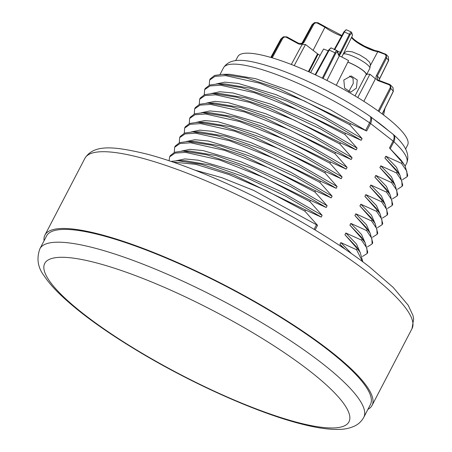 <?xml version="1.0" encoding="UTF-8"?>
<svg xmlns="http://www.w3.org/2000/svg" width="452" height="452" viewBox="0 0 452 452"><rect width="100%" height="100%" fill="white"/><g stroke="black" fill="none" stroke-linecap="round" stroke-linejoin="round"><path stroke-width="0.68" d="M405.591 149.109L407.676 144.928A95.722 20.029 -152.5 0 0 385.726 116.627A95.722 20.029 27.5 0 0 296.309 66.45A95.722 20.029 27.5 0 0 237.865 56.534L235.633 60.636M388.483 130.69A95.886 20.063 -152.5 0 0 381.505 124.972A95.886 20.063 27.5 0 0 373.459 118.983M402.466 179.681L407.094 176.76L407.721 175.557L405.128 165.957L401.15 160.24L389.488 147.996L402.127 162.149L401.5 163.347L385.805 156.234L396.472 167.263L399.93 175.263M194.801 170.093L221.796 177.659L253.798 190.467L317.53 225.333L304.891 211.18L305.512 209.982L321.214 217.096L322.123 215.35L309.886 201.586L310.513 200.383L326.208 207.496L327.118 205.75L314.88 191.987L315.507 190.789L331.203 197.903L332.118 196.157L319.875 182.393L320.502 181.19L336.203 188.303L337.113 186.557L324.875 172.794L325.496 171.596L341.198 178.709L342.107 176.958L329.87 163.2L330.491 161.997L346.192 169.11L347.102 167.364L334.864 153.601L335.491 152.403L351.187 159.516L352.097 157.765L339.859 144.002L340.486 142.804L356.182 149.917L357.097 148.171L344.853 134.408L345.481 133.21L361.182 140.323L362.092 138.572L349.854 124.808L350.475 123.611L366.645 130.984L330.135 109.565L291.241 91.231L255.719 78.704L229.718 74.286L222.757 74.309L214.576 75.473L210.253 78.863L209.626 80.06L209.248 85.196M397.466 189.281L402.099 186.354L402.726 185.156L400.133 175.557L396.155 169.839L384.895 157.98L385.805 156.234M384.895 157.98L397.133 171.743L396.506 172.946L380.81 165.833L391.477 176.862L394.935 184.862M392.472 198.874L397.105 195.953L397.732 194.75L395.138 185.15L391.161 179.433L379.895 167.579L380.81 165.833M379.895 167.579L392.138 181.342L391.511 182.54L375.81 175.427L386.483 186.456L389.94 194.456M387.477 208.474L392.11 205.547L392.731 204.349L390.144 194.75L386.166 189.032L374.9 177.178L375.81 175.427M374.9 177.178L387.138 190.936L386.516 192.14L370.815 185.026L381.488 196.055L384.946 204.055M385.149 204.344L381.172 198.626L369.906 186.772L370.815 185.026M369.906 186.772L382.143 200.535L381.522 201.733L365.821 194.62L376.493 205.649L379.946 213.649M377.488 227.667L382.115 224.74L382.742 223.542L380.149 213.943L376.171 208.225L364.911 196.371L365.821 194.62M364.911 196.371L377.149 210.135L376.522 211.333L360.826 204.219L371.493 215.248L374.951 223.248M372.488 237.26L377.121 234.339L377.748 233.136L375.154 223.537L371.177 217.819L359.916 205.965L360.826 204.219M359.916 205.965L372.154 219.728L371.527 220.926L355.831 213.813L366.499 224.847L369.956 232.842M367.493 246.86L372.126 243.933L372.753 242.735L370.16 233.136L366.182 227.418L354.922 215.564L355.831 213.813M354.922 215.564L367.16 229.328L366.532 230.526L350.831 223.412L361.504 234.441L364.962 242.441M362.498 256.459L367.131 253.532L367.753 252.329L365.165 242.73L361.188 237.012L349.921 225.158L350.831 223.412M349.921 225.158L362.159 238.922L361.538 240.119L345.837 233.006L356.509 244.04L359.967 252.035M362.809 261.827L360.171 252.329L356.193 246.611L344.927 234.757L345.837 233.006M344.927 234.757L357.165 248.521L356.543 249.719L340.842 242.605L351.537 253.668M345.3 249.346L339.932 244.351L340.842 242.605M339.932 244.351L343.848 248.357M405.128 165.957L402.127 162.149M407.094 176.76L406.8 171.206L401.5 163.347M400.133 175.557L397.133 171.743M402.099 186.354L401.805 180.8L396.506 172.946M395.138 185.15L392.138 181.342M397.105 195.953L396.811 190.399L391.511 182.54M390.144 194.75L387.138 190.936M392.11 205.547L391.816 199.993L386.516 192.14M382.482 218.067L387.115 215.146L387.737 213.943L385.144 204.344L382.143 200.535M387.115 215.146L386.822 209.592L381.522 201.733M380.149 213.943L377.149 210.135M382.115 224.74L381.821 219.186L376.522 211.333M375.154 223.537L372.154 219.728M377.121 234.339L376.827 228.785L371.527 220.926M370.16 233.136L367.16 229.328M372.126 243.933L371.832 238.385L366.532 230.526M365.165 242.73L362.159 238.922M367.131 253.532L366.838 247.978L361.538 240.119M360.171 252.329L357.165 248.521M362.589 261.657L356.543 249.719M367.917 409.365A184.399 38.584 -152.5 0 0 372.064 405.387A184.399 38.584 -152.5 0 0 329.847 350.735A184.399 38.584 27.5 0 0 157.302 253.956A184.399 38.584 27.5 0 0 44.934 235.096L84.903 158.324A184.399 38.584 -152.5 0 1 197.264 177.184A184.399 38.584 -152.5 0 1 369.815 273.963A184.399 38.584 -152.5 0 1 412.032 328.615L413.653 318.846L412.992 315.53L408.15 305.173L393.054 287.28L369.493 266.923C330.649 236.452 267.872 200.682 212.028 177.127C188.185 167.025 166.771 159.42 147.798 154.313C113.237 145.866 93.722 144.363 84.903 158.324M44.059 240.775A184.399 38.584 27.5 0 1 44.934 235.096M46.573 235.944A182.557 38.2 27.5 0 1 98.502 234.554A182.557 38.2 27.5 0 1 282.121 318.264A182.557 38.2 27.5 0 1 370.431 404.534L363.77 417.332A182.557 38.2 -152.5 0 0 275.46 331.062A182.557 38.2 -152.5 0 0 91.841 247.351A182.557 38.2 -152.5 0 0 39.912 248.741L46.573 235.944M304.891 211.18L267.205 191.032L228.932 174.545L195.897 164.353L173.127 162.11M305.512 209.982L233.724 174.935L201.524 164.353L177.794 160.68L171.054 161.404M321.214 217.096L285.658 196.191L246.606 177.738L210.892 165.116L184.761 160.658L177.794 160.68M176.382 160.709L184.862 158.923L198.145 160.189L235.786 171.325L280.585 191.332L322.123 215.35M309.886 201.586L264.347 177.721L219.672 159.968L185.636 152.397L175.071 153.104L169.664 156.838L169.059 160.737M310.513 200.383L238.724 165.342L206.519 154.759L182.789 151.087L174.608 152.251L170.285 155.635L169.664 156.838M326.208 207.496L290.659 186.591L251.6 168.144L215.886 155.516L189.755 151.064L182.789 151.087M181.376 151.115L189.857 149.324L203.14 150.589L240.786 161.726L285.579 181.732L327.118 205.75M314.88 191.987L269.341 168.127L224.667 150.369L190.631 142.798L180.065 143.504L174.658 147.239L174.274 152.375M315.507 190.789L243.718 155.742L211.513 145.16L187.783 141.487L179.608 142.651L175.28 146.041L174.658 147.239M331.203 197.903L295.653 176.998L256.6 158.545L220.881 145.923L194.75 141.465L187.783 141.487M186.377 141.516L194.852 139.73L208.135 140.996L245.781 152.132L290.574 172.139L332.118 196.157M319.875 182.393L274.336 158.528L229.661 140.775L195.626 133.204L185.06 133.911L179.653 137.64L179.269 142.781M320.502 181.19L248.713 146.149L216.508 135.566L192.778 131.894L184.602 133.057L180.28 136.442L179.653 137.64M336.203 188.303L300.648 167.398L261.595 148.951L225.876 136.323L199.744 131.871L192.778 131.894M191.371 131.922L199.846 130.131L213.135 131.396L250.775 142.533L295.568 162.539L337.113 186.557M324.875 172.794L279.33 148.934L234.661 131.176L200.626 123.605L190.055 124.311L184.648 128.046L184.269 133.182M325.496 171.596L253.708 136.549L221.503 125.967L197.778 122.294L189.597 123.458L185.275 126.848L184.648 128.046M341.198 178.709L305.642 157.804L266.59 139.352L230.876 126.729L204.739 122.272L197.778 122.294M196.366 122.322L204.841 120.537L218.13 121.803L255.77 132.939L300.563 152.945L342.107 176.958M329.87 163.2L284.331 139.335L239.656 121.582L205.62 114.011L195.055 114.718L189.648 118.447L189.264 123.582M330.491 161.997L258.702 126.955L226.503 116.373L202.773 112.695L194.592 113.859L190.269 117.249L189.648 118.447M346.192 169.11L310.637 148.205L271.584 129.752L235.871 117.13L209.739 112.678L202.773 112.701M201.36 112.729L209.841 110.938L223.124 112.203L260.764 123.34L305.563 143.346L347.102 167.364M334.864 153.601L289.325 129.741L244.651 111.983L210.615 104.412L200.05 105.118L194.642 108.853L194.258 113.989M335.491 152.403L263.702 117.356L231.497 106.774L207.767 103.101L199.586 104.265L195.264 107.655L194.642 108.853M351.187 159.516L315.632 138.611L276.579 120.159L240.865 107.531L214.734 103.079L207.767 103.101M206.355 103.129L214.836 101.344L228.119 102.61L265.765 113.746L310.558 133.752L352.097 157.765M339.859 144.002L294.32 120.142L249.645 102.389L215.61 94.813L205.044 95.525L199.637 99.254L199.253 104.389M340.486 142.804L268.697 107.762L236.492 97.18L212.762 93.502L204.587 94.666L200.259 98.056L199.637 99.254M356.182 149.917L320.632 129.012L281.579 110.559L245.86 97.937L219.728 93.485L212.762 93.502M211.355 93.53L219.83 91.745L233.113 93.01L270.759 104.146L315.552 124.153L357.097 148.171M344.853 134.408L299.314 110.548L254.64 92.79L220.604 85.219L210.039 85.925L204.632 89.66L204.247 94.796M345.481 133.21L273.692 98.163L241.487 87.581L217.757 83.908L209.581 85.072L205.259 88.462L204.632 89.66M361.182 140.323L325.626 119.418L286.574 100.965L250.854 88.338L224.723 83.886L217.757 83.908M216.35 83.936L224.825 82.145L238.114 83.417L275.754 94.553L320.547 114.559L362.092 138.572M349.854 124.808L304.309 100.949L259.64 83.196L225.604 75.62L215.033 76.331L209.626 80.06M350.475 123.611L278.686 88.569L246.481 77.987L222.757 74.309M310.614 72.614L323.564 49.019A45.047 9.424 27.5 0 1 328.208 50.827M291.314 64.466L301.851 44.929A45.047 9.424 27.5 0 1 305.501 44.482L294.224 65.613M363.837 101.338L375.38 78.902A45.047 9.424 27.5 0 0 369.911 74.241L366.804 74.156L366.476 74.795A15.119 3.164 27.5 0 0 362.979 70.393A15.119 3.164 -152.5 0 0 347.854 62.071M370.454 65.314L377.804 51.658L378.403 51.274L386.155 54.449L386.533 58.076L377.29 76.055L377.686 79.699L378.431 80.219M390.511 84.976L393.02 87.665L393.308 91.191A65.766 13.763 27.5 0 0 390.873 88.586L390.511 84.976L389.545 84.366L388.946 84.705C390.308 85.383 390.664 86.513 390.014 88.089L378.228 111.034M357.775 97.564L369.911 74.241M326.96 80.456L339.35 55.822A45.047 9.424 27.5 0 1 348.594 60.585L336.26 85.287M351.741 32.527L352.509 35.448L341.78 57.02M315.626 74.93L329.22 50.127L328.677 50.048L330.327 48.387L331.305 48.065C330.966 47.607 330.271 48.296 329.22 50.127L328.677 50.048L329.22 50.127A65.766 13.763 27.5 0 1 335.056 52.822L322.321 78.145M352.509 35.448L351.662 33.081L350.102 34.781L341.006 52.861C339.819 55.093 339.04 55.941 338.667 55.41L336.876 50.539L331.18 47.906M335.751 53.319L337.311 51.618L336.989 50.686C336.689 50.251 336.051 50.963 335.056 52.822L335.751 53.319L323.073 78.518M338.667 55.41L338.339 54.477C338.678 54.935 339.339 54.234 340.322 52.37A44.985 9.413 -152.5 0 0 337.339 50.963M343.893 31.911L344.43 31.985L343.893 31.911L344.43 31.985L343.893 31.911L345.543 30.25L346.526 29.928C346.181 29.47 345.486 30.154 344.43 31.985L334.689 49.765M346.396 29.77L351.232 32.007L351.662 33.081L351.34 32.148C351.046 31.719 350.407 32.431 349.413 34.29L340.322 52.37L341.006 52.861M384.934 108.508L383.595 114.989M384.85 108.672L383.539 114.944L384.85 108.672M389.545 84.366L378.533 80.224L378.041 80.642L388.946 84.705M393.308 91.191L382.16 113.904M386.155 54.449L388.341 56.788L388.613 60.297L379.64 78.569L379.256 80.49M385.211 53.856L384.607 54.189C385.968 54.867 386.33 55.997 385.68 57.579L376.437 75.563C375.465 77.93 376.002 79.625 378.041 80.642M351.701 37.075L353.95 39.375L357.453 41.991L364.645 46.217L374.827 50.488L378.403 51.274M366.03 74.783L366.476 74.795M347.814 62.15A14.752 3.085 27.5 0 1 366.182 74.49L355.029 95.903M356.419 88.072L350.735 92.168L344.622 88.146L343.819 79.998L351.187 75.947L357.255 79.97L356.419 88.072M348.695 91.716L353.261 83.417L353.068 78.349L349.492 76.072M388.268 60.348L388.613 60.297L388.268 60.348M379.64 78.569L379.296 78.62L379.64 78.569A44.985 9.413 -152.5 0 0 377.29 76.055L376.437 75.563M313.089 50.392L324.948 27.233L317.62 23.238L317.818 22.713L314.524 22.6L312.202 24.515L302.072 43.059L301.721 43.415L298.535 43.29M314.524 22.6L312.97 24.08L303.36 41.895L301.733 43.409M317.818 22.713L317.62 23.238C315.999 22.538 314.705 22.899 313.739 24.335L304.123 42.149C302.676 44.296 300.733 44.844 298.303 43.793L286.562 37.392L286.76 36.866L283.336 36.821L280.743 39.177A65.766 13.763 27.5 0 1 281.912 38.239L271.449 57.619M298.495 43.273L298.303 43.793L298.495 43.273L286.794 36.889M272.228 57.85L282.681 38.493C283.647 37.058 284.941 36.691 286.562 37.392L286.76 36.866M283.336 36.821L281.912 38.239L282.681 38.493M301.851 43.352L300.552 44.341M304.123 42.149L303.36 41.895A44.985 9.413 -152.5 0 0 302.224 42.799L302.218 42.816M313.739 24.335L312.97 24.08A44.624 9.339 27.5 0 0 311.97 24.883L302.218 42.804L302.744 43.245L302.303 43.906M341.593 36.041A16.334 3.418 -152.5 0 1 324.948 27.233L324.965 26.611L317.852 22.73M341.865 35.538L324.965 26.611M320.089 55.347A15.385 3.22 27.5 0 1 318.084 54.223L305.501 44.482M308.993 71.879L318.084 54.223M390.24 148.691L393.867 141.719A7.373 1.542 -152.5 0 0 393.093 141.069A7.373 4.763 -52.1 0 0 392.771 134.029A7.373 7.373 0 0 1 393.251 134.436C405.664 145.069 410.139 154.657 406.67 163.195A103.265 21.606 -152.5 0 0 393.867 141.719A7.373 5.729 -47.2 0 0 393.251 134.436A7.373 5.729 -47.2 0 0 392.969 134.193M365.64 130.374L369.578 122.803A103.265 21.606 -152.5 0 0 277.957 75.088A103.265 21.606 -152.5 0 0 223.48 67.828C231.204 55.698 249.922 59.862 277.76 69.083C306.631 79.207 343.661 98.157 369.855 116.192A7.373 3.61 -55.6 0 1 369.578 122.803A7.373 1.542 -152.5 0 1 370.544 123.498A7.373 4.763 -52.1 0 0 370.222 116.463A7.373 4.763 -52.1 0 0 369.996 116.305M389.488 147.996L393.093 141.069L370.544 123.498L366.645 130.984M315.112 229.978L317.53 225.333M300.179 423.128A171.494 35.883 -152.5 0 0 309.699 370.99A171.494 35.883 -152.5 0 0 93.513 262.137A171.494 35.883 -152.5 0 0 83.993 314.276A171.494 35.883 -152.5 0 0 300.179 423.128M314.106 229.367L316.592 224.593M303.49 41.878L302.744 43.245M351.503 37.471A16.334 3.418 -152.5 0 0 363.097 46.064A16.334 3.418 -152.5 0 0 377.804 51.658L384.607 54.189M329.22 50.127L328.677 50.048M344.43 31.985A44.624 9.339 27.5 0 1 349.413 34.29L350.102 34.781M351.639 37.194A17.074 3.571 -152.5 0 0 363.594 45.697A17.074 3.571 -152.5 0 0 378.081 51.319M390.014 88.089L390.873 88.586L379.042 111.616M388.613 60.297A44.624 9.339 27.5 0 0 386.533 58.076L385.68 57.579M343.209 54.15A15.119 3.164 27.5 0 1 352.837 56.184A15.119 3.164 27.5 0 1 366.374 63.868A15.119 3.164 27.5 0 1 369.838 68.348L366.809 74.156M280.743 39.177L270.804 57.432L280.732 39.188M308.4 71.619L317.547 53.867M392.771 134.029L370.222 116.463A7.373 7.373 0 0 0 369.855 116.192M405.19 166.042L406.67 163.195M220.056 74.41L223.48 67.828M372.064 405.387L412.032 328.615M39.912 248.741C36.352 258.516 37.787 267.59 44.217 275.952C47.596 281.076 52.082 286.444 57.692 292.06C76.456 310.643 103.887 330.723 139.99 352.306C193.97 384.612 259.171 413.58 302.478 424.264C317.044 427.976 329.316 429.688 339.299 429.4C344.955 429.304 350.125 428.151 354.803 425.942C358.583 424.129 361.572 421.258 363.77 417.332M315.134 74.699L328.672 49.986M338.74 54.856L337.39 51.065M334.152 49.63L343.887 31.849M382.251 113.972L393.376 91.31M343.435 53.698L346.029 51.703L347.786 51.285L352.385 51.873L359.764 54.935L366.148 58.935C369.623 62.658 371.092 61.817 369.838 68.348M379.703 78.682L388.675 60.415M378.284 80.298L377.686 79.699M298.529 43.251L286.794 36.849M325.056 26.623L317.852 22.696M339.446 55.268L340.853 52.675"/></g></svg>
